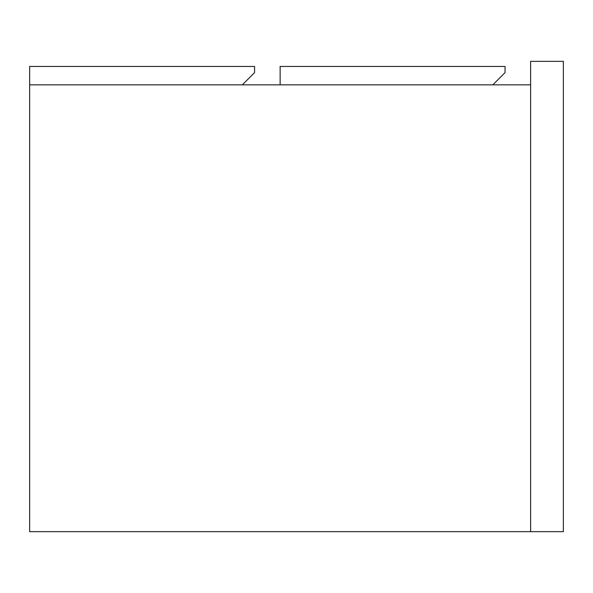 <?xml version="1.0" encoding="UTF-8"?>
<svg xmlns="http://www.w3.org/2000/svg" width="593" height="593" viewBox="0 0 593 593"><rect width="100%" height="100%" fill="white"/><g stroke="black" fill="none" stroke-linecap="round" stroke-linejoin="round"><path stroke-width="0.89" d="M530.631 531.654L563.35 531.654L563.35 61.346L530.631 61.346L530.631 531.654L29.65 531.654L29.65 84.858L530.631 84.858M505.073 66.46L505.073 72.591L492.805 84.858L280.141 84.858L280.141 66.46L505.073 66.46M254.582 66.46L254.582 72.591L242.315 84.858L29.65 84.858L29.65 66.46L254.582 66.46"/></g></svg>
